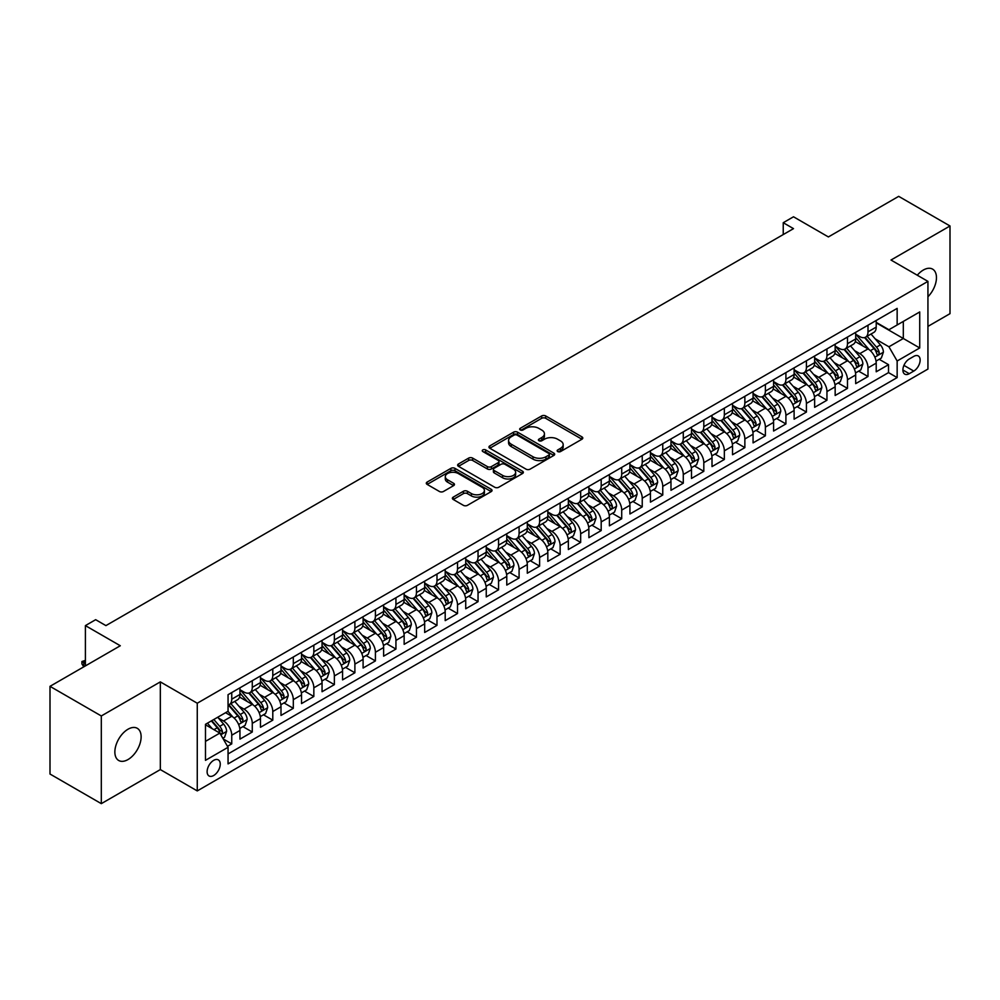 <?xml version="1.0" encoding="UTF-8"?>
<svg xmlns="http://www.w3.org/2000/svg" width="1000" height="1000" viewBox="0 0 1000 1000"><rect width="100%" height="100%" fill="white"/><g stroke="black" fill="none" stroke-linecap="round" stroke-linejoin="round"><path stroke-width="1.5" d="M557.737 451.562A2 1.15 0 0 0 560.55 451.562L581.962 439.212A2.85 1.65 0 0 0 582.788 438.05A2.85 1.65 0 0 0 581.962 436.887L545.7 415.95A2.85 1.65 0 0 0 541.663 415.95L520.262 428.3A2 1.15 0 0 0 519.675 429.125A2 1.15 0 0 0 520.262 429.938A2 1.15 0 0 0 523.075 429.938L525.85 428.338A9.113 5.263 0 0 1 538.75 428.338L541.763 430.075A9.113 5.263 0 0 1 544.438 433.8A9.113 5.263 0 0 1 541.763 437.525L539 439.125A2 1.15 0 0 0 538.413 439.938A2 1.15 0 0 0 539 440.75A2 1.15 0 0 0 541.812 440.75L544.587 439.15A9.113 5.263 0 0 1 557.475 439.15L560.5 440.9A9.113 5.263 0 0 1 563.175 444.613A9.113 5.263 0 0 1 560.5 448.338L557.737 449.938A2 1.15 0 0 0 557.15 450.75A2 1.15 0 0 0 557.737 451.562L557.737 449.938M127.987 759.562A18.575 10.725 120 0 0 140.125 743.2A18.575 10.725 120 0 0 137.287 728.312A18.575 10.725 120 0 0 127.987 729.237A18.575 10.725 120 0 0 115.862 745.6A18.575 10.725 120 0 0 118.7 760.487A18.575 10.725 120 0 0 127.987 759.562M927.938 296.762A18.575 10.725 120 0 0 932.613 269.137A18.575 10.725 120 0 0 923.312 270.05A18.575 10.725 120 0 0 917.288 275.225M213.688 775.512A9.287 5.362 120 0 0 219.75 767.325A9.287 5.362 120 0 0 218.325 759.875A9.287 5.362 120 0 0 213.688 760.337A9.287 5.362 120 0 0 207.613 768.525A9.287 5.362 120 0 0 209.037 775.962A9.287 5.362 120 0 0 213.688 775.512M453.225 497.137A2.85 1.65 0 0 0 452.388 498.3A2.85 1.65 0 0 0 453.225 499.462L463.4 505.337A2.85 1.65 0 0 0 467.425 505.337L491.2 491.613A2.85 1.65 0 0 0 492.038 490.45A2.85 1.65 0 0 0 491.2 489.288L454.938 468.35A2.85 1.65 0 0 0 450.913 468.35L427.137 482.075A2.85 1.65 0 0 0 426.3 483.237A2.85 1.65 0 0 0 427.137 484.4L439.425 491.488A2.85 1.65 0 0 0 443.45 491.488L453.625 485.625A2.85 1.65 0 0 0 454.462 484.45A2.85 1.65 0 0 0 453.625 483.288L447.537 479.775A7.625 4.4 0 0 1 445.3 476.662A7.625 4.4 0 0 1 450 472.6A7.625 4.4 0 0 1 458.312 473.55L482.188 487.337A7.625 4.4 0 0 1 484.412 490.45A7.625 4.4 0 0 1 479.712 494.513A7.625 4.4 0 0 1 471.4 493.562L467.425 491.262A2.85 1.65 0 0 0 463.4 491.262L453.225 497.137L453.225 499.462M927.938 326.4L950 313.663L950 225.975L898.688 196.35L828.388 236.938L793.5 216.788L783.238 222.712L793.5 228.637L105.925 625.612L95.662 619.688L85.4 625.612L85.4 665.9M101.312 715.962L101.312 803.65L160.325 769.587L160.325 681.888L101.312 715.962L50 686.338L120.3 645.75L85.4 625.612M160.325 681.888L197.262 703.225L927.938 281.375L927.938 369.062L197.262 790.913L197.262 703.225M950 225.975L890.987 260.038L927.938 281.375M526.05 469.162A2.85 1.65 0 0 0 530.075 469.162L553.85 455.438A2.85 1.65 0 0 0 554.688 454.275A2.85 1.65 0 0 0 553.85 453.113L517.587 432.175A2.85 1.65 0 0 0 513.562 432.175L489.787 445.9A2.85 1.65 0 0 0 488.95 447.062A2.85 1.65 0 0 0 489.787 448.225L526.05 469.162M483.638 452A2 1.15 0 0 1 485.662 452.275L485.662 449.913L522.525 471.2A2.85 1.65 0 0 1 523.362 472.362A2.85 1.65 0 0 1 522.525 473.525L498.75 487.25A2.85 1.65 0 0 1 494.725 487.25L458.462 466.312L458.462 463.988A2.85 1.65 0 0 0 457.625 465.15A2.85 1.65 0 0 0 458.462 466.312M458.462 463.988L468.638 458.113A2.85 1.65 0 0 1 472.663 458.113L487.375 466.6A2.85 1.65 0 0 0 491.4 466.6L498.15 462.7A2.85 1.65 0 0 0 498.988 461.538A2.85 1.65 0 0 0 498.15 460.375L482.837 451.538A2 1.15 0 0 1 482.25 450.725A2 1.15 0 0 1 483.488 449.663A2 1.15 0 0 1 485.662 449.913M101.312 803.65L50 774.025L50 686.338M227.488 746.325L231.75 743.863L223.225 738.95M218.388 718.025L223.538 721A11.612 6.7 60 0 1 231.75 735.212L239.95 730.475L239.95 739.125L252.275 732.013L242.925 726.625M238.9 706.175L244.062 709.15A11.612 6.7 60 0 1 252.275 723.363L260.475 718.625L260.475 727.275L272.787 720.163L263.45 714.775M259.425 694.325L264.587 697.3A11.612 6.7 60 0 1 272.787 711.513L281 706.775L281 715.425L293.312 708.312L283.975 702.925M279.95 682.475L285.113 685.45A11.612 6.7 60 0 1 293.312 699.663L301.525 694.925L301.525 703.575L313.837 696.475L304.5 691.075M300.475 670.625L305.637 673.6A11.612 6.7 60 0 1 313.837 687.812L322.05 683.075L322.05 691.725L334.363 684.625L325.025 679.225M321 658.775L326.163 661.75A11.612 6.7 60 0 1 334.363 675.962L342.575 671.225L342.575 679.875L354.888 672.775L345.55 667.375M341.525 646.925L346.688 649.9A11.612 6.7 60 0 1 354.888 664.125L363.1 659.375L363.1 668.025L375.412 660.925L366.075 655.525M362.05 635.075L367.212 638.05A11.612 6.7 60 0 1 375.412 652.275L383.625 647.525L383.625 656.175L395.938 649.075L386.6 643.675M382.575 623.225L387.725 626.2A11.612 6.7 60 0 1 395.938 640.425L404.15 635.675L404.15 644.325L416.463 637.225L407.125 631.825M403.1 611.375L408.25 614.35A11.612 6.7 60 0 1 416.463 628.575L424.675 623.825L424.675 632.475L436.987 625.375L427.65 619.975M423.625 599.525L428.775 602.5A11.612 6.7 60 0 1 436.987 616.725L445.2 611.975L445.2 620.625L457.512 613.525L448.175 608.125M444.15 587.675L449.3 590.65A11.612 6.7 60 0 1 457.512 604.875L465.725 600.125L465.725 608.775L478.038 601.675L468.7 596.275M464.675 575.825L469.825 578.8A11.612 6.7 60 0 1 478.038 593.025L486.25 588.275L486.25 596.925L498.562 589.825L489.225 584.425M485.2 563.975L490.35 566.95A11.612 6.7 60 0 1 498.562 581.175L506.775 576.425L506.775 585.087L519.087 577.975L509.75 572.575M505.725 552.125L510.875 555.1A11.612 6.7 60 0 1 519.087 569.325L527.3 564.575L527.3 573.237L539.612 566.125L530.275 560.725M526.25 540.275L531.4 543.25A11.612 6.7 60 0 1 539.612 557.475L547.825 552.737L547.825 561.388L560.138 554.275L550.8 548.875M546.775 528.425L551.925 531.4A11.612 6.7 60 0 1 560.138 545.625L568.35 540.887L568.35 549.538L580.662 542.425L571.325 537.025M567.3 516.575L572.45 519.55A11.612 6.7 60 0 1 580.662 533.775L588.875 529.038L588.875 537.688L601.188 530.575L591.85 525.175M587.825 504.725L592.975 507.7A11.612 6.7 60 0 1 601.188 521.925L609.4 517.188L609.4 525.837L621.712 518.725L612.375 513.337M608.35 492.875L613.5 495.85A11.612 6.7 60 0 1 621.712 510.075L629.925 505.337L629.925 513.987L642.237 506.875L632.9 501.488M628.875 481.025L634.025 484A11.612 6.7 60 0 1 642.237 498.225L650.45 493.488L650.45 502.137L662.763 495.025L653.425 489.637M649.4 469.175L654.55 472.15A11.612 6.7 60 0 1 662.763 486.375L670.975 481.637L670.975 490.288L683.288 483.175L673.95 477.788M669.925 457.325L675.075 460.3A11.612 6.7 60 0 1 683.288 474.525L691.488 469.787L691.488 478.438L703.812 471.325L694.475 465.938M690.45 445.475L695.6 448.45A11.612 6.7 60 0 1 703.812 462.675L712.013 457.938L712.013 466.587L724.338 459.475L715 454.087M710.975 433.625L716.125 436.6A11.612 6.7 60 0 1 724.338 450.825L732.537 446.087L732.537 454.738L744.862 447.625L735.512 442.238M731.5 421.775L736.65 424.75A11.612 6.7 60 0 1 744.862 438.975L753.062 434.237L753.062 442.887L765.387 435.775L756.038 430.387M752.025 409.925L757.175 412.9A11.612 6.7 60 0 1 765.387 427.125L773.587 422.388L773.587 431.037L785.913 423.925L776.562 418.537M772.537 398.075L777.7 401.05A11.612 6.7 60 0 1 785.913 415.275L794.112 410.538L794.112 419.188L806.425 412.075L797.087 406.688M793.062 386.225L798.225 389.2A11.612 6.7 60 0 1 806.425 403.425L814.638 398.688L814.638 407.337L826.95 400.225L817.613 394.837M813.587 374.375L818.75 377.35A11.612 6.7 60 0 1 826.95 391.575L835.163 386.838L835.163 395.487L847.475 388.375L838.138 382.987M834.112 362.525L839.275 365.5A11.612 6.7 60 0 1 847.475 379.725L855.688 374.988L855.688 383.638L868 376.525L868 367.875A11.612 6.7 -120 0 0 859.8 353.65L854.638 350.675M858.662 371.138L868 376.525M239.95 730.475A11.612 6.7 -120 0 0 231.75 716.263L225.588 712.7M260.475 718.625A11.612 6.7 -120 0 0 252.275 704.412L239.575 697.075M281 706.775A11.612 6.7 -120 0 0 272.787 692.562L260.1 685.225M301.525 694.925A11.612 6.7 -120 0 0 293.312 680.713L280.625 673.375M322.05 683.075A11.612 6.7 -120 0 0 313.837 668.863L301.15 661.525M342.575 671.225A11.612 6.7 -120 0 0 334.363 657.013L321.675 649.675M363.1 659.375A11.612 6.7 -120 0 0 354.888 645.163L342.2 637.825M383.625 647.525A11.612 6.7 -120 0 0 375.412 633.312L362.725 625.988M404.15 635.675A11.612 6.7 -120 0 0 395.938 621.462L383.25 614.138M424.675 623.825A11.612 6.7 -120 0 0 416.463 609.612L403.775 602.288M445.2 611.975A11.612 6.7 -120 0 0 436.987 597.762L424.3 590.438M465.725 600.125A11.612 6.7 -120 0 0 457.512 585.913L444.825 578.587M486.25 588.275A11.612 6.7 -120 0 0 478.038 574.062L465.35 566.737M506.775 576.425A11.612 6.7 -120 0 0 498.562 562.212L485.875 554.888M527.3 564.575A11.612 6.7 -120 0 0 519.087 550.363L506.4 543.038M547.825 552.737A11.612 6.7 -120 0 0 539.612 538.513L526.925 531.188M568.35 540.887A11.612 6.7 -120 0 0 560.138 526.663L547.45 519.338M588.875 529.038A11.612 6.7 -120 0 0 580.662 514.812L567.962 507.488M609.4 517.188A11.612 6.7 -120 0 0 601.188 502.962L588.488 495.637M629.925 505.337A11.612 6.7 -120 0 0 621.712 491.112L609.012 483.787M650.45 493.488A11.612 6.7 -120 0 0 642.237 479.263L629.538 471.938M670.975 481.637A11.612 6.7 -120 0 0 662.763 467.413L650.062 460.087M691.488 469.787A11.612 6.7 -120 0 0 683.288 455.562L670.588 448.237M712.013 457.938A11.612 6.7 -120 0 0 703.812 443.713L691.112 436.388M732.537 446.087A11.612 6.7 -120 0 0 724.338 431.863L711.637 424.538M753.062 434.237A11.612 6.7 -120 0 0 744.862 420.012L732.163 412.688M773.587 422.388A11.612 6.7 -120 0 0 765.387 408.162L752.688 400.838M794.112 410.538A11.612 6.7 -120 0 0 785.913 396.312L773.213 388.988M814.638 398.688A11.612 6.7 -120 0 0 806.425 384.462L793.737 377.137M835.163 386.838A11.612 6.7 -120 0 0 826.95 372.612L814.262 365.288M855.688 374.988A11.612 6.7 -120 0 0 847.475 360.763L834.788 353.438M913.775 356.388L909.262 358.988A9 5.2 120 0 0 903.375 366.912A9 5.2 120 0 0 904.762 374.125A9 5.2 120 0 0 909.262 373.688L913.775 371.075A9 5.2 120 0 0 919.65 363.15A9 5.2 120 0 0 918.275 355.938A9 5.2 120 0 0 913.775 356.388M205.475 741.375L219.838 733.088L228.05 747.3L228.05 763.9L897.15 377.587L897.15 361L888.938 346.788L875.163 338.825M228.05 747.3L205.475 760.337L205.475 724.312L228.05 711.275L228.05 694.688L897.15 308.387L897.15 324.975L919.725 311.95L919.725 347.962L897.15 361M239.95 689.712L244.062 692.087A11.612 6.7 60 0 0 249.862 692.663L258.075 687.925A11.612 6.7 -120 0 0 260.475 682.6L260.475 675.962M260.475 677.862L264.587 680.238A11.612 6.7 60 0 0 270.387 680.812L278.6 676.075A11.612 6.7 -120 0 0 281 670.75L281 664.112M281 666.012L285.113 668.388A11.612 6.7 60 0 0 290.912 668.962L299.125 664.225A11.612 6.7 -120 0 0 301.525 658.9L301.525 652.262M301.525 654.163L305.637 656.538A11.612 6.7 60 0 0 311.438 657.113L319.65 652.375A11.612 6.7 -120 0 0 322.05 647.05L322.05 640.413M322.05 642.312L326.163 644.688A11.612 6.7 60 0 0 331.962 645.263L340.175 640.525A11.612 6.7 -120 0 0 342.575 635.2L342.575 628.575M342.575 630.462L346.688 632.837A11.612 6.7 60 0 0 352.488 633.413L360.7 628.675A11.612 6.7 -120 0 0 363.1 623.35L363.1 616.725M363.1 618.612L367.212 620.988A11.612 6.7 60 0 0 373.013 621.562L381.225 616.825A11.612 6.7 -120 0 0 383.625 611.5L383.625 604.875M383.625 606.763L387.725 609.138A11.612 6.7 60 0 0 393.537 609.712L401.75 604.975A11.612 6.7 -120 0 0 404.15 599.65L404.15 593.025M404.15 594.913L408.25 597.288A11.612 6.7 60 0 0 414.062 597.863L422.275 593.125A11.612 6.7 -120 0 0 424.675 587.8L424.675 581.175M424.675 583.062L428.775 585.438A11.612 6.7 60 0 0 434.588 586.013L442.8 581.275A11.612 6.7 -120 0 0 445.2 575.962L445.2 569.325M445.2 571.213L449.3 573.587A11.612 6.7 60 0 0 455.112 574.163L463.325 569.425A11.612 6.7 -120 0 0 465.725 564.113L465.725 557.475M465.725 559.362L469.825 561.737A11.612 6.7 60 0 0 475.637 562.312L483.85 557.575A11.612 6.7 -120 0 0 486.25 552.263L486.25 545.625M486.25 547.513L490.35 549.888A11.612 6.7 60 0 0 496.163 550.462L504.363 545.725A11.612 6.7 -120 0 0 506.775 540.413L506.775 533.775M506.775 535.662L510.875 538.038A11.612 6.7 60 0 0 516.688 538.612L524.888 533.875A11.612 6.7 -120 0 0 527.3 528.562L527.3 521.925M527.3 523.812L531.4 526.188A11.612 6.7 60 0 0 537.212 526.763L545.413 522.025A11.612 6.7 -120 0 0 547.825 516.712L547.825 510.075M547.825 511.962L551.925 514.338A11.612 6.7 60 0 0 557.737 514.913L565.938 510.175A11.612 6.7 -120 0 0 568.35 504.862L568.35 498.225M568.35 500.112L572.45 502.488A11.612 6.7 60 0 0 578.263 503.062L586.462 498.325A11.612 6.7 -120 0 0 588.875 493.013L588.875 486.375M588.875 488.263L592.975 490.637A11.612 6.7 60 0 0 598.775 491.213L606.987 486.475A11.612 6.7 -120 0 0 609.4 481.163L609.4 474.525M609.4 476.425L613.5 478.787A11.612 6.7 60 0 0 619.3 479.363L627.513 474.625A11.612 6.7 -120 0 0 629.925 469.312L629.925 462.675M629.925 464.575L634.025 466.938A11.612 6.7 60 0 0 639.825 467.512L648.037 462.775A11.612 6.7 -120 0 0 650.45 457.463L650.45 450.825M650.45 452.725L654.55 455.087A11.612 6.7 60 0 0 660.35 455.662L668.562 450.925A11.612 6.7 -120 0 0 670.975 445.613L670.975 438.975M670.975 440.875L675.075 443.237A11.612 6.7 60 0 0 680.875 443.812L689.087 439.075A11.612 6.7 -120 0 0 691.488 433.762L691.488 427.125M691.488 429.025L695.6 431.388A11.612 6.7 60 0 0 701.4 431.962L709.613 427.225A11.612 6.7 -120 0 0 712.013 421.912L712.013 415.275M712.013 417.175L716.125 419.538A11.612 6.7 60 0 0 721.925 420.112L730.138 415.375A11.612 6.7 -120 0 0 732.537 410.062L732.537 403.425M732.537 405.325L736.65 407.688A11.612 6.7 60 0 0 742.45 408.263L750.662 403.525A11.612 6.7 -120 0 0 753.062 398.212L753.062 391.575M753.062 393.475L757.175 395.838A11.612 6.7 60 0 0 762.975 396.413L771.188 391.675A11.612 6.7 -120 0 0 773.587 386.362L773.587 379.725M773.587 381.625L777.7 383.988A11.612 6.7 60 0 0 783.5 384.562L791.712 379.825A11.612 6.7 -120 0 0 794.112 374.513L794.112 367.875M794.112 369.775L798.225 372.137A11.612 6.7 60 0 0 804.025 372.713L812.237 367.975A11.612 6.7 -120 0 0 814.638 362.663L814.638 356.025M814.638 357.925L818.75 360.288A11.612 6.7 60 0 0 824.55 360.863L832.763 356.125A11.612 6.7 -120 0 0 835.163 350.812L835.163 344.175M835.163 346.075L839.275 348.438A11.612 6.7 60 0 0 845.075 349.012L853.288 344.275A11.612 6.7 -120 0 0 855.688 338.963L855.688 332.325M228.05 753.938L888.525 372.612L888.525 364.675L876.213 371.788L876.213 363.137A11.612 6.7 -120 0 0 868 348.913L855.312 341.587M855.688 334.225L859.8 336.587A11.612 6.7 -120 0 0 865.6 337.163A11.612 6.7 -120 0 0 868 331.85L868 325.213M865.6 337.163L873.812 332.425A11.612 6.7 -120 0 0 876.213 327.113L876.213 320.475M231.75 692.562L231.75 699.188A11.612 6.7 60 0 1 229.338 704.513A11.612 6.7 60 0 1 228.05 704.975M229.338 704.513L237.55 699.762A11.612 6.7 -120 0 0 239.95 694.45L239.95 687.812M252.275 680.713L252.275 687.35A11.612 6.7 60 0 1 249.862 692.663M272.787 668.863L272.787 675.5A11.612 6.7 60 0 1 270.387 680.812M293.312 657.013L293.312 663.65A11.612 6.7 60 0 1 290.912 668.962M313.837 645.163L313.837 651.8A11.612 6.7 60 0 1 311.438 657.113M334.363 633.312L334.363 639.95A11.612 6.7 60 0 1 331.962 645.263M354.888 621.462L354.888 628.1A11.612 6.7 60 0 1 352.488 633.413M375.412 609.612L375.412 616.25A11.612 6.7 60 0 1 373.013 621.562M395.938 597.762L395.938 604.4A11.612 6.7 60 0 1 393.537 609.712M416.463 585.913L416.463 592.55A11.612 6.7 60 0 1 414.062 597.863M436.987 574.062L436.987 580.7A11.612 6.7 60 0 1 434.588 586.013M457.512 562.212L457.512 568.85A11.612 6.7 60 0 1 455.112 574.163M478.038 550.363L478.038 557A11.612 6.7 60 0 1 475.637 562.312M498.562 538.513L498.562 545.15A11.612 6.7 60 0 1 496.163 550.462M519.087 526.663L519.087 533.3A11.612 6.7 60 0 1 516.688 538.612M539.612 514.812L539.612 521.45A11.612 6.7 60 0 1 537.212 526.763M560.138 502.962L560.138 509.6A11.612 6.7 60 0 1 557.737 514.913M580.662 491.112L580.662 497.75A11.612 6.7 60 0 1 578.263 503.062M601.188 479.263L601.188 485.9A11.612 6.7 60 0 1 598.775 491.213M621.712 467.413L621.712 474.05A11.612 6.7 60 0 1 619.3 479.363M642.237 455.562L642.237 462.2A11.612 6.7 60 0 1 639.825 467.512M662.763 443.713L662.763 450.35A11.612 6.7 60 0 1 660.35 455.662M683.288 431.863L683.288 438.5A11.612 6.7 60 0 1 680.875 443.812M703.812 420.012L703.812 426.65A11.612 6.7 60 0 1 701.4 431.962M724.338 408.162L724.338 414.8A11.612 6.7 60 0 1 721.925 420.112M744.862 396.312L744.862 402.95A11.612 6.7 60 0 1 742.45 408.263M765.387 384.462L765.387 391.1A11.612 6.7 60 0 1 762.975 396.413M785.913 372.612L785.913 379.25A11.612 6.7 60 0 1 783.5 384.562M806.425 360.763L806.425 367.4A11.612 6.7 60 0 1 804.025 372.713M826.95 348.913L826.95 355.55A11.612 6.7 60 0 1 824.55 360.863M847.475 337.062L847.475 343.7A11.612 6.7 60 0 1 845.075 349.012M847.475 379.725L847.475 388.375M826.95 391.575L826.95 400.225M806.425 403.425L806.425 412.075M785.913 415.275L785.913 423.925M765.387 427.125L765.387 435.775M744.862 438.975L744.862 447.625M724.338 450.825L724.338 459.475M703.812 462.675L703.812 471.325M683.288 474.525L683.288 483.175M662.763 486.375L662.763 495.025M642.237 498.225L642.237 506.875M621.712 510.075L621.712 518.725M601.188 521.925L601.188 530.575M580.662 533.775L580.662 542.425M560.138 545.625L560.138 554.275M539.612 557.475L539.612 566.125M519.087 569.325L519.087 577.975M498.562 581.175L498.562 589.825M478.038 593.025L478.038 601.675M457.512 604.875L457.512 613.525M436.987 616.725L436.987 625.375M416.463 628.575L416.463 637.225M395.938 640.425L395.938 649.075M375.412 652.275L375.412 660.925M354.888 664.125L354.888 672.775M334.363 675.962L334.363 684.625M313.837 687.812L313.837 696.475M293.312 699.663L293.312 708.312M272.787 711.513L272.787 720.163M252.275 723.363L252.275 732.013M231.75 735.212L231.75 743.863M219.838 733.088L205.475 724.788M888.938 346.788L903.312 338.488L903.312 321.425L919.725 311.95M876.213 322.85L919.725 347.962M876.213 322.375L888.938 329.725L897.15 324.975M160.325 769.587L197.262 790.913M783.238 222.712L783.238 234.562M879.188 359.288L888.525 364.675M888.525 372.612L897.15 377.587M558.525 451.85L560.5 450.712A9.113 5.263 0 0 0 563.175 446.987L563.175 444.613M544.438 433.8L544.438 436.175A9.113 5.263 0 0 1 541.763 439.888L539.788 441.037M581.925 439.237L545.7 418.312A2.85 1.65 0 0 0 541.663 418.312L521.062 430.213M553.812 455.462L517.587 434.538A2.85 1.65 0 0 0 513.562 434.538L489.825 448.25L489.787 445.9M548.812 455.087A2 1.15 0 0 0 549.4 454.275A2 1.15 0 0 0 548.812 453.462L516.987 435.075A2 1.15 0 0 0 514.163 435.075L511.25 436.763A9.113 5.263 0 0 0 508.575 440.487A9.113 5.263 0 0 0 511.25 444.212L533 456.775A9.113 5.263 0 0 0 545.9 456.775L548.812 455.087L548.812 457.463A2 1.15 0 0 0 549.4 456.637L549.4 454.275M508.575 440.487L508.575 442.863A9.113 5.263 0 0 0 511.25 446.587L511.25 444.212M548.812 457.463L545.9 459.137A9.113 5.263 0 0 1 533 459.137L511.25 446.587M458.5 466.337L468.638 460.475L468.638 458.113M498.988 461.538L498.988 463.913A2.85 1.65 0 0 1 498.15 465.075L491.4 468.975A2.85 1.65 0 0 1 487.375 468.975L472.663 460.475A2.85 1.65 0 0 0 468.638 460.475M485.662 452.275L522.487 473.55M502.638 475.412A7.625 4.4 0 0 0 510.938 476.362A7.625 4.4 0 0 0 515.638 472.3A7.625 4.4 0 0 0 513.413 469.188L505 464.338A2.85 1.65 0 0 0 500.975 464.338L494.225 468.225A2.85 1.65 0 0 0 493.387 469.387A2.85 1.65 0 0 0 494.225 470.562L502.638 475.412L502.638 477.788A7.625 4.4 0 0 0 510.938 478.738A7.625 4.4 0 0 0 515.638 474.675L515.638 472.3M493.387 469.387L493.387 471.763A2.85 1.65 0 0 0 494.225 472.925L494.225 470.562M502.638 477.788L494.225 472.925M484.412 490.45L484.412 492.812A7.625 4.4 0 0 1 479.712 496.875A7.625 4.4 0 0 1 471.4 495.925L467.425 493.625A2.85 1.65 0 0 0 463.4 493.625L453.263 499.487M445.3 476.662L445.3 479.038A7.625 4.4 0 0 0 447.537 482.15L447.537 479.775M453.587 485.637L447.537 482.15M491.2 489.288L491.2 491.613L454.938 470.712A2.85 1.65 0 0 0 450.913 470.712L427.175 484.425M876.038 361.1L881.35 358.038L883.4 352.113A7.688 4.438 -120 0 0 880.4 344.888L871.025 334.038M869.15 349.663L858.025 336.788A22.2 12.825 -120 0 0 855.688 334.35M863.05 346.05L856.825 338.85A18.438 10.637 -120 0 0 855.688 337.612M864.55 337.587L874.038 348.562A7.688 4.438 60 0 1 876.787 353.862C877.938 355.412 878.763 354.938 879.25 352.438A7.688 4.438 -120 0 0 876.5 347.15L867.125 336.287M865.113 337.4L875.3 349.2A3.912 2.263 60 0 1 876.287 350.737L879.25 352.438M876.787 353.862L877.337 354.775M855.512 372.95L860.825 369.888L862.875 363.963A7.688 4.438 -120 0 0 859.875 356.737L850.5 345.887M848.625 361.512L837.5 348.638A22.2 12.825 -120 0 0 835.163 346.2M842.525 357.9L836.3 350.7A18.438 10.637 -120 0 0 835.163 349.462M844.025 349.438L853.512 360.412A7.688 4.438 60 0 1 856.263 365.712C857.412 367.262 858.238 366.788 858.725 364.288A7.688 4.438 -120 0 0 855.975 359L846.6 348.137M844.587 349.25L854.775 361.05A3.912 2.263 60 0 1 855.763 362.587L858.725 364.288M856.263 365.712L856.812 366.625M834.987 384.8L840.3 381.737L842.35 375.812A7.688 4.438 -120 0 0 839.35 368.587L829.975 357.738M828.1 373.363L816.975 360.487A22.2 12.825 -120 0 0 814.638 358.05M822 369.75L815.775 362.55A18.438 10.637 -120 0 0 814.638 361.312M823.5 361.287L832.987 372.262A7.688 4.438 60 0 1 835.738 377.562C836.888 379.113 837.712 378.638 838.2 376.138A7.688 4.438 -120 0 0 835.45 370.85L826.075 359.988M824.062 361.1L834.25 372.9A3.912 2.263 60 0 1 835.238 374.438L838.2 376.138M835.738 377.562L836.287 378.475M814.463 396.65L819.775 393.587L821.825 387.663A7.688 4.438 -120 0 0 818.825 380.438L809.45 369.588M807.575 385.213L796.45 372.337A22.2 12.825 -120 0 0 794.112 369.9M801.475 381.6L795.25 374.4A18.438 10.637 -120 0 0 794.112 373.162M802.975 373.137L812.463 384.113A7.688 4.438 60 0 1 815.212 389.412C816.363 390.962 817.188 390.487 817.675 387.987A7.688 4.438 -120 0 0 814.925 382.688L805.55 371.838M803.538 372.95L813.725 384.75A3.912 2.263 60 0 1 814.712 386.287L817.675 387.987M815.212 389.412L815.763 390.325M793.938 408.5L799.25 405.438L801.3 399.513A7.688 4.438 -120 0 0 798.3 392.287L788.925 381.438M787.05 397.062L775.925 384.188A22.2 12.825 -120 0 0 773.587 381.75M780.95 393.45L774.725 386.25A18.438 10.637 -120 0 0 773.587 385.012M782.45 384.988L791.938 395.962A7.688 4.438 60 0 1 794.688 401.262C795.837 402.812 796.663 402.337 797.15 399.837A7.688 4.438 -120 0 0 794.4 394.538L785.025 383.688M783.012 384.8L793.2 396.6A3.912 2.263 60 0 1 794.188 398.137L797.15 399.837M794.688 401.262L795.238 402.175M773.425 420.35L778.725 417.287L780.775 411.362A7.688 4.438 -120 0 0 777.775 404.137L768.4 393.288M766.525 408.913L755.4 396.037A22.2 12.825 -120 0 0 753.062 393.6M760.425 405.3L754.2 398.1A18.438 10.637 -120 0 0 753.062 396.863M761.938 396.838L771.413 407.812A7.688 4.438 60 0 1 774.163 413.113C775.312 414.663 776.137 414.188 776.625 411.688A7.688 4.438 -120 0 0 773.875 406.388L764.5 395.538M762.487 396.65L772.675 408.45A3.912 2.263 60 0 1 773.662 409.988L776.625 411.688M774.163 413.113L774.712 414.025M752.9 432.2L758.2 429.137L760.25 423.212A7.688 4.438 -120 0 0 757.25 415.988L747.875 405.138M746 420.763L734.875 407.887A22.2 12.825 -120 0 0 732.537 405.45M739.9 417.15L733.675 409.95A18.438 10.637 -120 0 0 732.537 408.713M741.413 408.688L750.888 419.663A7.688 4.438 60 0 1 753.637 424.963C754.788 426.512 755.612 426.037 756.1 423.537A7.688 4.438 -120 0 0 753.35 418.237L743.975 407.388M741.963 408.5L752.163 420.3A3.912 2.263 60 0 1 753.15 421.838L756.1 423.537M753.637 424.963L754.2 425.875M732.375 444.05L737.675 440.988L739.725 435.062A7.688 4.438 -120 0 0 736.725 427.837L727.35 416.987M725.475 432.612L714.35 419.738A22.2 12.825 -120 0 0 712.013 417.3M719.375 429L713.15 421.8A18.438 10.637 -120 0 0 712.013 420.562M720.888 420.538L730.362 431.512A7.688 4.438 60 0 1 733.112 436.812C734.262 438.363 735.088 437.887 735.575 435.387A7.688 4.438 -120 0 0 732.825 430.087L723.45 419.237M721.438 420.35L731.637 432.15A3.912 2.263 60 0 1 732.625 433.688L735.575 435.387M733.112 436.812L733.675 437.725M711.85 455.9L717.15 452.837L719.2 446.912A7.688 4.438 -120 0 0 716.2 439.688L706.825 428.837M704.95 444.462L693.825 431.587A22.2 12.825 -120 0 0 691.488 429.15M698.85 440.85L692.625 433.65A18.438 10.637 -120 0 0 691.488 432.413M700.362 432.388L709.837 443.363A7.688 4.438 60 0 1 712.588 448.663C713.737 450.213 714.562 449.738 715.05 447.238A7.688 4.438 -120 0 0 712.3 441.938L702.925 431.087M700.913 432.2L711.112 444A3.912 2.263 60 0 1 712.1 445.538L715.05 447.238M712.588 448.663L713.15 449.575M691.325 467.75L696.625 464.688L698.675 458.762A7.688 4.438 -120 0 0 695.675 451.538L686.3 440.688M684.425 456.312L673.3 443.438A22.2 12.825 -120 0 0 670.975 441M678.325 452.7L672.1 445.5A18.438 10.637 -120 0 0 670.975 444.263M679.837 444.237L689.312 455.213A7.688 4.438 60 0 1 692.062 460.513C693.213 462.062 694.038 461.587 694.525 459.087A7.688 4.438 -120 0 0 691.787 453.787L682.4 442.938M680.387 444.05L690.588 455.85A3.912 2.263 60 0 1 691.575 457.388L694.525 459.087M692.062 460.513L692.625 461.425M670.8 479.6L676.1 476.538L678.15 470.613A7.688 4.438 -120 0 0 675.163 463.387L665.775 452.537M663.9 468.162L652.775 455.288A22.2 12.825 -120 0 0 650.45 452.85M657.8 464.55L651.575 457.35A18.438 10.637 -120 0 0 650.45 456.112M659.312 456.087L668.8 467.062A7.688 4.438 60 0 1 671.538 472.362C672.688 473.913 673.512 473.438 674 470.938A7.688 4.438 -120 0 0 671.263 465.637L661.875 454.787M659.862 455.9L670.062 467.7A3.912 2.263 60 0 1 671.05 469.237L674 470.938M671.538 472.362L672.1 473.275M650.275 491.45L655.575 488.387L657.625 482.463A7.688 4.438 -120 0 0 654.638 475.238L645.25 464.387M643.375 480.012L632.25 467.137A22.2 12.825 -120 0 0 629.925 464.7M637.275 476.4L631.05 469.2A18.438 10.637 -120 0 0 629.925 467.962M638.787 467.938L648.275 478.913A7.688 4.438 60 0 1 651.012 484.212C652.163 485.763 652.987 485.288 653.475 482.788A7.688 4.438 -120 0 0 650.738 477.488L641.35 466.637M639.338 467.75L649.538 479.55A3.912 2.263 60 0 1 650.525 481.087L653.475 482.788M651.012 484.212L651.575 485.125M629.75 503.3L635.05 500.238L637.1 494.312A7.688 4.438 -120 0 0 634.113 487.088L624.725 476.238M622.85 491.863L611.725 478.988A22.2 12.825 -120 0 0 609.4 476.55M616.75 488.25L610.538 481.05A18.438 10.637 -120 0 0 609.4 479.812M618.263 479.775L627.75 490.763A7.688 4.438 60 0 1 630.487 496.062C631.638 497.612 632.463 497.137 632.95 494.637A7.688 4.438 -120 0 0 630.212 489.338L620.825 478.488M618.812 479.6L629.012 491.4A3.912 2.263 60 0 1 630 492.938L632.95 494.637M630.487 496.062L631.05 496.975M609.225 515.15L614.525 512.087L616.575 506.163A7.688 4.438 -120 0 0 613.587 498.938L604.2 488.088M602.325 503.713L591.2 490.838A22.2 12.825 -120 0 0 588.875 488.4M596.225 500.1L590.013 492.9A18.438 10.637 -120 0 0 588.875 491.662M597.737 491.625L607.225 502.612A7.688 4.438 60 0 1 609.963 507.912C611.125 509.462 611.938 508.988 612.425 506.488A7.688 4.438 -120 0 0 609.688 501.188L600.3 490.337M598.288 491.45L608.488 503.25A3.912 2.263 60 0 1 609.475 504.787L612.425 506.488M609.963 507.912L610.525 508.825M588.7 527L594 523.938L596.05 518.013A7.688 4.438 -120 0 0 593.062 510.788L583.675 499.938M581.8 515.562L570.675 502.688A22.2 12.825 -120 0 0 568.35 500.25M575.7 511.95L569.487 504.75A18.438 10.637 -120 0 0 568.35 503.512M577.212 503.475L586.7 514.462A7.688 4.438 60 0 1 589.438 519.763C590.6 521.312 591.413 520.837 591.9 518.337A7.688 4.438 -120 0 0 589.163 513.038L579.775 502.188M577.762 503.3L587.962 515.1A3.912 2.263 60 0 1 588.95 516.638L591.9 518.337M589.438 519.763L590 520.675M568.175 538.85L573.475 535.788L575.525 529.862A7.688 4.438 -120 0 0 572.537 522.638L563.162 511.788M561.275 527.413L550.15 514.538A22.2 12.825 -120 0 0 547.825 512.1M555.175 523.8L548.962 516.6A18.438 10.637 -120 0 0 547.825 515.363M556.688 515.325L566.175 526.312A7.688 4.438 60 0 1 568.913 531.613C570.075 533.162 570.887 532.688 571.375 530.188A7.688 4.438 -120 0 0 568.638 524.888L559.263 514.038M557.25 515.15L567.438 526.95A3.912 2.263 60 0 1 568.425 528.488L571.375 530.188M568.913 531.613L569.475 532.525M547.65 550.7L552.95 547.638L555 541.712A7.688 4.438 -120 0 0 552.013 534.487L542.638 523.625M540.75 539.263L529.637 526.388A22.2 12.825 -120 0 0 527.3 523.95M534.65 535.65L528.438 528.45A18.438 10.637 -120 0 0 527.3 527.212M536.163 527.175L545.65 538.162A7.688 4.438 60 0 1 548.387 543.462C549.55 545.013 550.363 544.538 550.85 542.038A7.688 4.438 -120 0 0 548.112 536.737L538.737 525.887M536.725 527L546.912 538.8A3.912 2.263 60 0 1 547.9 540.337L550.85 542.038M548.387 543.462L548.95 544.375M527.125 562.55L532.425 559.487L534.475 553.562A7.688 4.438 -120 0 0 531.487 546.337L522.112 535.475M520.225 551.112L509.113 538.237A22.2 12.825 -120 0 0 506.775 535.8M514.125 547.5L507.912 540.3A18.438 10.637 -120 0 0 506.775 539.062M515.638 539.025L525.125 550.013A7.688 4.438 60 0 1 527.863 555.312C529.025 556.862 529.837 556.388 530.325 553.888A7.688 4.438 -120 0 0 527.587 548.587L518.212 537.737M516.2 538.85L526.388 550.65A3.912 2.263 60 0 1 527.375 552.188L530.325 553.888M527.863 555.312L528.425 556.225M506.6 574.4L511.9 571.337L513.95 565.413A7.688 4.438 -120 0 0 510.962 558.188L501.587 547.325M499.7 562.962L488.587 550.087A22.2 12.825 -120 0 0 486.25 547.65M493.6 559.35L487.388 552.15A18.438 10.637 -120 0 0 486.25 550.913M495.112 550.875L504.6 561.862A7.688 4.438 60 0 1 507.337 567.163C508.5 568.713 509.312 568.237 509.8 565.737A7.688 4.438 -120 0 0 507.062 560.438L497.688 549.587M495.675 550.7L505.863 562.5A3.912 2.263 60 0 1 506.85 564.038L509.8 565.737M507.337 567.163L507.9 568.075M486.075 586.25L491.375 583.188L493.425 577.263A7.688 4.438 -120 0 0 490.438 570.037L481.062 559.175M479.175 574.812L468.062 561.938A22.2 12.825 -120 0 0 465.725 559.5M473.075 571.2L466.863 564A18.438 10.637 -120 0 0 465.725 562.762M474.588 562.725L484.075 573.713A7.688 4.438 60 0 1 486.812 579.012C487.975 580.562 488.787 580.087 489.275 577.587A7.688 4.438 -120 0 0 486.538 572.288L477.163 561.438M475.15 562.55L485.337 574.35A3.912 2.263 60 0 1 486.325 575.887L489.275 577.587M486.812 579.012L487.375 579.925M465.55 598.1L470.85 595.037L472.912 589.113A7.688 4.438 -120 0 0 469.913 581.888L460.538 571.025M458.65 586.663L447.537 573.787A22.2 12.825 -120 0 0 445.2 571.337M452.55 583.05L446.337 575.85A18.438 10.637 -120 0 0 445.2 574.612M454.062 574.575L463.55 585.562A7.688 4.438 60 0 1 466.287 590.862C467.45 592.413 468.263 591.938 468.75 589.438A7.688 4.438 -120 0 0 466.012 584.138L456.637 573.288M454.625 574.4L464.812 586.2A3.912 2.263 60 0 1 465.8 587.737L468.75 589.438M466.287 590.862L466.85 591.775M445.025 609.95L450.325 606.888L452.388 600.962A7.688 4.438 -120 0 0 449.387 593.737L440.012 582.875M438.125 598.513L427.013 585.638A22.2 12.825 -120 0 0 424.675 583.188M432.025 594.9L425.812 587.7A18.438 10.637 -120 0 0 424.675 586.462M433.537 586.425L443.025 597.413A7.688 4.438 60 0 1 445.763 602.712C446.925 604.25 447.738 603.787 448.225 601.287A7.688 4.438 -120 0 0 445.487 595.988L436.112 585.125M434.1 586.25L444.288 598.05A3.912 2.263 60 0 1 445.275 599.587L448.225 601.287M445.763 602.712L446.325 603.625M424.5 621.8L429.8 618.737L431.863 612.812A7.688 4.438 -120 0 0 428.862 605.588L419.487 594.725M417.6 610.363L406.488 597.487A22.2 12.825 -120 0 0 404.15 595.037M411.512 606.75L405.288 599.55A18.438 10.637 -120 0 0 404.15 598.312M413.013 598.275L422.5 609.263A7.688 4.438 60 0 1 425.238 614.562C426.4 616.1 427.225 615.638 427.7 613.138A7.688 4.438 -120 0 0 424.963 607.837L415.588 596.975M413.575 598.1L423.762 609.9A3.912 2.263 60 0 1 424.75 611.438L427.7 613.138M425.238 614.562L425.8 615.475M403.975 633.65L409.288 630.588L411.337 624.663A7.688 4.438 -120 0 0 408.338 617.438L398.963 606.575M397.088 622.212L385.962 609.338A22.2 12.825 -120 0 0 383.625 606.888M390.988 618.6L384.762 611.4A18.438 10.637 -120 0 0 383.625 610.163M392.488 610.125L401.975 621.112A7.688 4.438 60 0 1 404.712 626.413C405.875 627.95 406.7 627.487 407.175 624.987A7.688 4.438 -120 0 0 404.438 619.688L395.062 608.825M393.05 609.95L403.237 621.75A3.912 2.263 60 0 1 404.225 623.288L407.175 624.987M404.712 626.413L405.275 627.325M383.45 645.5L388.762 642.438L390.812 636.512A7.688 4.438 -120 0 0 387.812 629.288L378.438 618.425M376.562 634.062L365.438 621.188A22.2 12.825 -120 0 0 363.1 618.737M370.462 630.45L364.237 623.25A18.438 10.637 -120 0 0 363.1 622.013M371.962 621.975L381.45 632.962A7.688 4.438 60 0 1 384.188 638.263C385.35 639.8 386.175 639.325 386.65 636.838A7.688 4.438 -120 0 0 383.913 631.538L374.538 620.675M372.525 621.8L382.713 633.6A3.912 2.263 60 0 1 383.7 635.138L386.65 636.838M384.188 638.263L384.75 639.175M362.925 657.35L368.237 654.287L370.288 648.363A7.688 4.438 -120 0 0 367.287 641.137L357.912 630.275M356.037 645.913L344.913 633.038A22.2 12.825 -120 0 0 342.575 630.588M349.938 642.3L343.713 635.1A18.438 10.637 -120 0 0 342.575 633.85M351.438 633.825L360.925 644.812A7.688 4.438 60 0 1 363.663 650.113C364.825 651.65 365.65 651.175 366.138 648.688A7.688 4.438 -120 0 0 363.387 643.388L354.012 632.525M352 633.65L362.188 645.45A3.912 2.263 60 0 1 363.175 646.975L366.138 648.688M363.663 650.113L364.225 651.025M342.4 669.2L347.713 666.137L349.762 660.212A7.688 4.438 -120 0 0 346.763 652.987L337.388 642.125M335.513 657.763L324.387 644.887A22.2 12.825 -120 0 0 322.05 642.438M329.412 654.15L323.188 646.95A18.438 10.637 -120 0 0 322.05 645.7M330.913 645.675L340.4 656.663A7.688 4.438 60 0 1 343.15 661.963C344.3 663.5 345.125 663.025 345.613 660.537A7.688 4.438 -120 0 0 342.863 655.238L333.488 644.375M331.475 645.5L341.662 657.3A3.912 2.263 60 0 1 342.65 658.825L345.613 660.537M343.15 661.963L343.7 662.875M321.875 681.05L327.188 677.987L329.237 672.062A7.688 4.438 -120 0 0 326.238 664.837L316.863 653.975M314.988 669.613L303.863 656.737A22.2 12.825 -120 0 0 301.525 654.287M308.888 666L302.663 658.787A18.438 10.637 -120 0 0 301.525 657.55M310.387 657.525L319.875 668.512A7.688 4.438 60 0 1 322.625 673.812C323.775 675.35 324.6 674.875 325.087 672.387A7.688 4.438 -120 0 0 322.337 667.087L312.962 656.225M310.95 657.35L321.138 669.15A3.912 2.263 60 0 1 322.125 670.675L325.087 672.387M322.625 673.812L323.175 674.725M301.35 692.9L306.663 689.837L308.712 683.913A7.688 4.438 -120 0 0 305.712 676.688L296.337 665.825M294.462 681.462L283.337 668.587A22.2 12.825 -120 0 0 281 666.137M288.363 677.85L282.137 670.638A18.438 10.637 -120 0 0 281 669.4M289.862 669.375L299.35 680.362A7.688 4.438 60 0 1 302.1 685.662C303.25 687.2 304.075 686.725 304.562 684.237A7.688 4.438 -120 0 0 301.812 678.938L292.438 668.075M290.425 669.2L300.613 681A3.912 2.263 60 0 1 301.6 682.525L304.562 684.237M302.1 685.662L302.65 686.575M280.825 704.75L286.137 701.688L288.188 695.763A7.688 4.438 -120 0 0 285.188 688.538L275.812 677.675M273.938 693.312L262.812 680.438A22.2 12.825 -120 0 0 260.475 677.987M267.838 689.7L261.613 682.487A18.438 10.637 -120 0 0 260.475 681.25M269.337 681.225L278.825 692.212A7.688 4.438 60 0 1 281.575 697.513C282.725 699.05 283.55 698.575 284.037 696.087A7.688 4.438 -120 0 0 281.288 690.788L271.913 679.925M269.9 681.05L280.087 692.85A3.912 2.263 60 0 1 281.075 694.375L284.037 696.087M281.575 697.513L282.125 698.425M260.312 716.6L265.613 713.538L267.663 707.613A7.688 4.438 -120 0 0 264.662 700.387L255.287 689.525M253.412 705.163L242.288 692.288A22.2 12.825 -120 0 0 239.95 689.837M247.312 701.55L241.088 694.338A18.438 10.637 -120 0 0 239.95 693.1M248.812 693.075L258.3 704.062A7.688 4.438 60 0 1 261.05 709.362C262.2 710.9 263.025 710.425 263.512 707.938A7.688 4.438 -120 0 0 260.763 702.638L251.388 691.775M249.375 692.9L259.562 704.7A3.912 2.263 60 0 1 260.55 706.225L263.512 707.938M261.05 709.362L261.6 710.263M239.788 728.45L245.087 725.387L247.138 719.463A7.688 4.438 -120 0 0 244.137 712.237L234.762 701.375M232.887 717.013L227.975 711.325M226.788 713.4L225.987 712.475M228.3 704.925L237.775 715.913A7.688 4.438 60 0 1 240.525 721.213C241.675 722.75 242.5 722.275 242.987 719.788A7.688 4.438 -120 0 0 240.238 714.488L230.863 703.625M228.85 704.75L239.05 716.55A3.912 2.263 60 0 1 240.025 718.075L242.987 719.788M240.525 721.213L241.075 722.113M222.812 738.238L224.562 737.237L226.612 731.3A7.688 4.438 -120 0 0 223.612 724.087L217.712 717.25M212.2 728.675L207.45 723.175M206.262 725.25L205.475 724.338M211.35 720.925L217.25 727.763A7.688 4.438 60 0 1 220 733.05C221.15 734.6 221.975 734.125 222.463 731.637A7.688 4.438 -120 0 0 219.713 726.338L213.812 719.5M211.825 720.65L218.525 728.4A3.912 2.263 60 0 1 219.513 729.925L222.463 731.637M220 733.05L220.562 733.962M85.4 661.625L83.763 662.575L85.4 663.525M81.912 661.513L83.763 662.575L83.763 666.838L81.912 663.888L81.912 661.513L85.4 660.375M223.538 721L231.75 716.263M244.062 709.15L252.275 704.412M264.587 697.3L272.787 692.562M285.113 685.45L293.312 680.713M305.637 673.6L313.837 668.863M326.163 661.75L334.363 657.013M346.688 649.9L354.888 645.163M367.212 638.05L375.412 633.312M387.725 626.2L395.938 621.462M408.25 614.35L416.463 609.612M428.775 602.5L436.987 597.762M449.3 590.65L457.512 585.913M469.825 578.8L478.038 574.062M490.35 566.95L498.562 562.212M510.875 555.1L519.087 550.363M531.4 543.25L539.612 538.513M551.925 531.4L560.138 526.663M572.45 519.55L580.662 514.812M592.975 507.7L601.188 502.962M613.5 495.85L621.712 491.112M634.025 484L642.237 479.263M654.55 472.15L662.763 467.413M675.075 460.3L683.288 455.562M695.6 448.45L703.812 443.713M716.125 436.6L724.338 431.863M736.65 424.75L744.862 420.012M757.175 412.9L765.387 408.162M777.7 401.05L785.913 396.312M798.225 389.2L806.425 384.462M818.75 377.35L826.95 372.612M839.275 365.5L847.475 360.763M859.8 353.65L868 348.913M868 331.85L876.213 327.113M231.75 699.188L239.95 694.45M252.275 687.35L260.475 682.6M272.787 675.5L281 670.75M293.312 663.65L301.525 658.9M313.837 651.8L322.05 647.05M334.363 639.95L342.575 635.2M354.888 628.1L363.1 623.35M375.412 616.25L383.625 611.5M395.938 604.4L404.15 599.65M416.463 592.55L424.675 587.8M436.987 580.7L445.2 575.962M457.512 568.85L465.725 564.113M478.038 557L486.25 552.263M498.562 545.15L506.775 540.413M519.087 533.3L527.3 528.562M539.612 521.45L547.825 516.712M560.138 509.6L568.35 504.862M580.662 497.75L588.875 493.013M601.188 485.9L609.4 481.163M621.712 474.05L629.925 469.312M642.237 462.2L650.45 457.463M662.763 450.35L670.975 445.613M683.288 438.5L691.488 433.762M703.812 426.65L712.013 421.912M724.338 414.8L732.537 410.062M744.862 402.95L753.062 398.212M765.387 391.1L773.587 386.362M785.913 379.25L794.112 374.513M806.425 367.4L814.638 362.663M826.95 355.55L835.163 350.812M847.475 343.7L855.688 338.963M868 367.875L876.213 363.137M903.938 365.387L913.775 371.075M902.9 370.012L909.262 373.688M560.5 450.712L560.5 448.338M539 440.75L539 439.125M541.763 439.888L541.763 437.525M520.262 429.938L520.262 428.3M541.663 418.312L541.663 415.95M545.7 418.312L545.7 415.95M581.962 439.212L581.962 436.887M513.562 434.538L513.562 432.175M517.587 434.538L517.587 432.175M553.85 455.438L553.85 453.113M533 459.137L533 456.775M545.9 459.137L545.9 456.775M472.663 460.475L472.663 458.113M487.375 468.975L487.375 466.6M491.4 468.975L491.4 466.6M498.15 465.075L498.15 462.7M522.525 473.525L522.525 471.2M463.4 493.625L463.4 491.262M467.425 493.625L467.425 491.262M471.4 495.925L471.4 493.562M453.625 485.625L453.625 483.288M427.137 484.4L427.137 482.075M450.913 470.712L450.913 468.35M454.938 470.712L454.938 468.35M874.862 357.163L883.35 352.262M858.025 336.788L859.075 336.175M876.5 347.15L880.4 344.888M870.375 350.688L874.038 348.562M854.35 369.012L862.825 364.113M837.5 348.638L838.562 348.025M855.975 359L859.875 356.737M849.85 362.537L853.512 360.412M833.825 380.863L842.3 375.962M816.975 360.487L818.037 359.875M835.45 370.85L839.35 368.587M829.325 374.387L832.987 372.262M813.3 392.713L821.775 387.812M796.45 372.337L797.513 371.725M814.925 382.688L818.825 380.438M808.8 386.238L812.463 384.113M792.775 404.562L801.25 399.663M775.925 384.188L776.988 383.575M794.4 394.538L798.3 392.287M788.275 398.088L791.938 395.962M772.25 416.413L780.725 411.512M755.4 396.037L756.462 395.425M773.875 406.388L777.775 404.137M767.75 409.938L771.413 407.812M751.725 428.263L760.2 423.363M734.875 407.887L735.938 407.275M753.35 418.237L757.25 415.988M747.225 421.788L750.888 419.663M731.2 440.112L739.675 435.213M714.35 419.738L715.413 419.125M732.825 430.087L736.725 427.837M726.7 433.638L730.362 431.512M710.675 451.962L719.15 447.062M693.825 431.587L694.887 430.975M712.3 441.938L716.2 439.688M706.175 445.487L709.837 443.363M690.15 463.8L698.625 458.913M673.3 443.438L674.362 442.825M691.787 453.787L695.675 451.538M685.65 457.337L689.312 455.213M669.625 475.65L678.1 470.763M652.775 455.288L653.838 454.675M671.263 465.637L675.163 463.387M665.125 469.188L668.8 467.062M649.1 487.5L657.575 482.612M632.25 467.137L633.312 466.525M650.738 477.488L654.638 475.238M644.6 481.037L648.275 478.913M628.575 499.35L637.05 494.462M611.725 478.988L612.788 478.375M630.212 489.338L634.113 487.088M624.075 492.875L627.75 490.763M608.05 511.2L616.525 506.312M591.2 490.838L592.263 490.225M609.688 501.188L613.587 498.938M603.55 504.725L607.225 502.612M587.525 523.05L596 518.162M570.675 502.688L571.737 502.075M589.163 513.038L593.062 510.788M583.025 516.575L586.7 514.462M567 534.9L575.475 530.013M550.15 514.538L551.213 513.925M568.638 524.888L572.537 522.638M562.5 528.425L566.175 526.312M546.475 546.75L554.95 541.862M529.637 526.388L530.688 525.775M548.112 536.737L552.013 534.487M541.975 540.275L545.65 538.162M525.95 558.6L534.425 553.713M509.113 538.237L510.163 537.625M527.587 548.587L531.487 546.337M521.45 552.125L525.125 550.013M505.425 570.45L513.9 565.562M488.587 550.087L489.637 549.475M507.062 560.438L510.962 558.188M500.925 563.975L504.6 561.862M484.9 582.3L493.375 577.413M468.062 561.938L469.113 561.325M486.538 572.288L490.438 570.037M480.4 575.825L484.075 573.713M464.375 594.15L472.863 589.263M447.537 573.787L448.587 573.175M466.012 584.138L469.913 581.888M459.875 587.675L463.55 585.562M443.85 606L452.337 601.112M427.013 585.638L428.062 585.025M445.487 595.988L449.387 593.737M439.35 599.525L443.025 597.413M423.325 617.85L431.812 612.962M406.488 597.487L407.537 596.875M424.963 607.837L428.862 605.588M418.837 611.375L422.5 609.263M402.8 629.7L411.287 624.812M385.962 609.338L387.013 608.725M404.438 619.688L408.338 617.438M398.312 623.225L401.975 621.112M382.275 641.55L390.763 636.663M365.438 621.188L366.488 620.575M383.913 631.538L387.812 629.288M377.788 635.075L381.45 632.962M361.75 653.4L370.238 648.512M344.913 633.038L345.962 632.425M363.387 643.388L367.287 641.137M357.262 646.925L360.925 644.812M341.238 665.25L349.712 660.362M324.387 644.887L325.438 644.275M342.863 655.238L346.763 652.987M336.737 658.775L340.4 656.663M320.712 677.1L329.188 672.212M303.863 656.737L304.925 656.125M322.337 667.087L326.238 664.837M316.212 670.625L319.875 668.512M300.188 688.95L308.663 684.05M283.337 668.587L284.4 667.975M301.812 678.938L305.712 676.688M295.688 682.475L299.35 680.362M279.662 700.8L288.137 695.9M262.812 680.438L263.875 679.825M281.288 690.788L285.188 688.538M275.163 694.325L278.825 692.212M259.137 712.65L267.613 707.75M242.288 692.288L243.35 691.675M260.763 702.638L264.662 700.387M254.638 706.175L258.3 704.062M238.612 724.5L247.087 719.6M240.238 714.488L244.137 712.237M234.112 718.025L237.775 715.913M220.812 734.775L226.562 731.45M219.713 726.338L223.612 724.087M213.938 729.675L217.25 727.763"/></g></svg>
